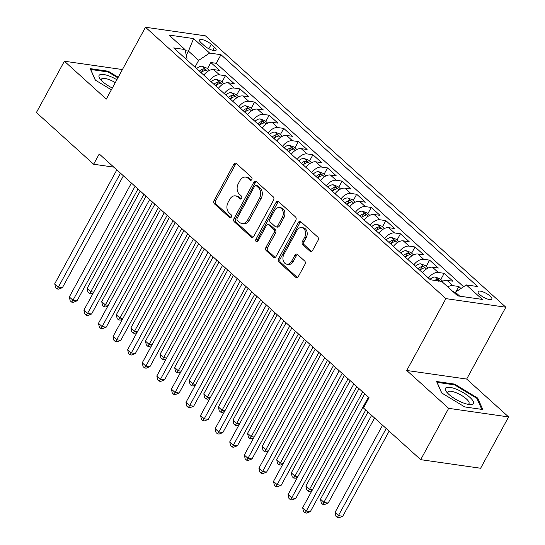 <?xml version="1.0" encoding="UTF-8"?>
<svg xmlns="http://www.w3.org/2000/svg" width="545" height="545" viewBox="0 0 545 545"><rect width="100%" height="100%" fill="white"/><g stroke="black" fill="none" stroke-linecap="round" stroke-linejoin="round"><path stroke-width="0.82" d="M251.804 179.571A1.683 1.254 -81.8 0 0 251.565 177.254L236.36 163.514A2.405 1.792 -81.8 0 0 235.603 163.153A2.405 1.792 -81.8 0 0 233.825 164.236L214.056 200.506A2.405 1.792 -81.8 0 0 214.389 203.816L229.595 217.55A1.683 1.254 -81.8 0 0 230.126 217.809A1.683 1.254 -81.8 0 0 231.366 217.046A1.683 1.254 -81.8 0 0 231.135 214.73L229.166 212.952A7.698 5.729 -81.8 0 1 228.103 202.372L229.752 199.347A7.698 5.729 -81.8 0 1 235.42 195.866A7.698 5.729 -81.8 0 1 237.845 197.038L239.814 198.816A1.683 1.254 -81.8 0 0 240.345 199.068A1.683 1.254 -81.8 0 0 241.585 198.312A1.683 1.254 -81.8 0 0 241.353 195.996L239.384 194.218A7.698 5.729 -81.8 0 1 238.315 183.631L239.964 180.606A7.698 5.729 -81.8 0 1 245.638 177.125A7.698 5.729 -81.8 0 1 248.064 178.297L250.032 180.075A1.683 1.254 -81.8 0 0 250.564 180.334A1.683 1.254 -81.8 0 0 251.804 179.571M490.125 296.099A7.841 2.344 28.6 0 0 482.979 291.875A7.841 2.344 28.6 0 0 478.06 291.602A7.841 2.344 28.6 0 0 479.757 294.607A7.841 2.344 28.6 0 0 486.91 298.83A7.841 2.344 28.6 0 0 491.828 299.103A7.841 2.344 28.6 0 0 490.125 296.099M309.996 251.231A2.405 1.792 -81.8 0 0 310.752 251.599A2.405 1.792 -81.8 0 0 312.523 250.509L318.076 240.338A2.405 1.792 -81.8 0 0 317.742 237.027L300.847 221.767A2.405 1.792 -81.8 0 0 300.091 221.406A2.405 1.792 -81.8 0 0 298.319 222.489L278.543 258.759A2.405 1.792 -81.8 0 0 278.877 262.07L295.772 277.323A2.405 1.792 -81.8 0 0 296.528 277.691A2.405 1.792 -81.8 0 0 298.299 276.601L305.002 264.311A2.405 1.792 -81.8 0 0 304.669 261.007L297.441 254.474A2.405 1.792 -81.8 0 0 296.684 254.106A2.405 1.792 -81.8 0 0 294.906 255.196L291.589 261.293A6.431 4.789 -81.8 0 1 286.847 264.202A6.431 4.789 -81.8 0 1 283.925 254.372L296.943 230.494A6.431 4.789 -81.8 0 1 301.685 227.585A6.431 4.789 -81.8 0 1 304.607 237.416L302.434 241.394A2.405 1.792 -81.8 0 0 302.768 244.705L309.996 251.231L311.583 251.463M406.74 370.471L448.671 408.341L420.692 459.66L480.622 468.25L508.601 416.932L466.67 379.061L505.842 307.216L445.912 298.626L406.74 370.471L466.67 379.061M122.421 69.542L64.378 61.224L106.309 99.095L145.481 27.25L445.912 298.626M64.378 61.224L36.399 112.536L93.645 164.243L113.803 167.138M420.692 459.66L363.447 407.953L369.047 397.693L99.238 153.983L93.645 164.243M273.556 200.124A2.405 1.792 -81.8 0 0 273.222 196.813L256.327 181.553A2.405 1.792 -81.8 0 0 255.571 181.192A2.405 1.792 -81.8 0 0 253.8 182.275L234.023 218.545A2.405 1.792 -81.8 0 0 234.357 221.856L251.252 237.109A2.405 1.792 -81.8 0 0 252.008 237.477A2.405 1.792 -81.8 0 0 253.779 236.387L273.556 200.124M278.59 201.664L295.479 216.924A2.405 1.792 -81.8 0 1 295.812 220.228L276.043 256.497A2.405 1.792 -81.8 0 1 274.264 257.581A2.405 1.792 -81.8 0 1 273.508 257.22L266.28 250.686A2.405 1.792 -81.8 0 1 265.946 247.382L273.965 232.674A2.405 1.792 -81.8 0 0 273.631 229.363L268.842 225.03A2.405 1.792 -81.8 0 0 268.079 224.663A2.405 1.792 -81.8 0 0 266.307 225.753L257.962 241.067A1.683 1.254 -81.8 0 1 256.715 241.83A1.683 1.254 -81.8 0 1 255.952 239.255L276.056 202.386A2.405 1.792 -81.8 0 1 277.834 201.296A2.405 1.792 -81.8 0 1 278.59 201.664M460.968 288.475L458.774 286.486L455.824 291.895M447.779 286.888A9.803 5.852 -47.9 0 1 452.861 285.641L447.029 280.368L452.936 281.22L444.189 273.317L440.803 279.524M428.425 278.025A9.803 5.852 -47.9 0 1 438.275 272.466L432.444 267.2L438.357 268.045L429.603 260.142L426.217 266.348M413.839 264.85A9.803 5.852 -47.9 0 1 423.69 259.297L417.858 254.025L423.772 254.869L415.018 246.967L411.632 253.18M399.253 251.674A9.803 5.852 -47.9 0 1 409.111 246.122L403.273 240.849L409.186 241.701L400.439 233.798L397.053 240.004M384.668 238.506A9.803 5.852 -47.9 0 1 394.526 232.947L388.687 227.681L394.6 228.525L385.853 220.623L382.467 226.829M370.082 225.33A9.803 5.852 -47.9 0 1 379.94 219.771L374.108 214.505L380.015 215.35L371.268 207.447L367.882 213.654M355.504 212.155A9.803 5.852 -47.9 0 1 365.354 206.603L359.523 201.33L365.436 202.181L356.682 194.272L353.296 200.485M340.918 198.98A9.803 5.852 -47.9 0 1 350.769 193.427L344.937 188.154L350.851 189.006L342.097 181.103L338.711 187.31M326.332 185.811A9.803 5.852 -47.9 0 1 336.19 180.252L330.352 174.986L336.265 175.831L327.518 167.928L324.132 174.134M311.747 172.636A9.803 5.852 -47.9 0 1 321.604 167.077L315.766 161.811L321.679 162.655L312.932 154.753L309.546 160.959M297.161 159.46A9.803 5.852 -47.9 0 1 307.019 153.908L301.187 148.635L307.094 149.487L298.347 141.577L294.961 147.79M282.583 146.292A9.803 5.852 -47.9 0 1 292.433 140.733L286.602 135.467L292.515 136.311L283.761 128.409L280.375 134.615M267.997 133.116A9.803 5.852 -47.9 0 1 277.848 127.557L272.016 122.291L277.93 123.136L269.175 115.233L265.79 121.44M253.411 119.941A9.803 5.852 -47.9 0 1 263.262 114.389L257.431 109.116L263.344 109.967L254.59 102.058L251.211 108.271M238.826 106.766A9.803 5.852 -47.9 0 1 248.684 101.213L242.845 95.94L248.758 96.792L240.011 88.889L236.625 95.096M224.24 93.597A9.803 5.852 -47.9 0 1 234.098 88.038L228.266 82.772L234.173 83.617L225.426 75.714L219.512 74.863A9.803 5.852 132.1 0 0 209.661 80.422M222.04 81.92L225.426 75.714M201.214 42.885L204.423 45.787A7.596 2.269 28.6 0 0 211.351 49.874A7.596 2.269 28.6 0 0 216.113 50.14A7.596 2.269 28.6 0 0 214.471 47.224L211.262 44.329A7.596 2.269 28.6 0 0 204.334 40.235A7.596 2.269 28.6 0 0 199.572 39.969A7.596 2.269 28.6 0 0 201.214 42.885M505.842 307.216L205.41 35.841L145.481 27.25M459.748 296.173L455.354 292.209L466.309 284.926L477.652 286.547L220.97 54.698L209.627 53.069L198.673 60.352L194.967 67.151M466.309 284.926L482.352 299.416L457.732 295.887L441.695 281.397L430.352 279.769L173.671 47.919L185.007 49.541L168.97 35.05L193.584 38.579L209.627 53.069M463.597 286.725L216.27 63.315L210.84 62.539L219.594 70.441L213.681 69.597A9.803 5.852 132.1 0 0 203.823 75.149M234.098 88.038L240.011 88.889M248.684 101.213L254.59 102.058M263.262 114.389L269.175 115.233M277.848 127.557L283.761 128.409M292.433 140.733L298.347 141.577M307.019 153.908L312.932 154.753M321.604 167.077L327.518 167.928M336.19 180.252L342.097 181.103M350.769 193.427L356.682 194.272M365.354 206.603L371.268 207.447M379.94 219.771L385.853 220.623M394.526 232.947L400.439 233.798M409.111 246.122L415.018 246.967M423.69 259.297L429.603 260.142M438.275 272.466L444.189 273.317M452.861 285.641L458.774 286.486M455.354 292.209L454.796 293.23M198.673 60.352L188.468 51.135L185.259 50.671M186.247 55.195L188.468 51.135L193.584 38.579M186.54 59.541L187.01 58.683L185.007 49.541M448.671 408.341L508.601 416.932M207.454 68.745L210.84 62.539M216.27 63.315L220.97 54.698M228.266 82.772A9.803 5.852 132.1 0 0 218.409 88.324M242.845 95.94A9.803 5.852 132.1 0 0 232.994 101.499M257.431 109.116A9.803 5.852 132.1 0 0 247.58 114.675M272.016 122.291A9.803 5.852 132.1 0 0 262.159 127.843M286.602 135.467A9.803 5.852 132.1 0 0 276.744 141.019M301.187 148.635A9.803 5.852 132.1 0 0 291.33 154.194M315.766 161.811A9.803 5.852 132.1 0 0 305.915 167.37M330.352 174.986A9.803 5.852 132.1 0 0 320.501 180.538M344.937 188.154A9.803 5.852 132.1 0 0 335.086 193.713M359.523 201.33A9.803 5.852 132.1 0 0 349.665 206.889M374.108 214.505A9.803 5.852 132.1 0 0 364.251 220.057M388.687 227.681A9.803 5.852 132.1 0 0 378.836 233.233M403.273 240.849A9.803 5.852 132.1 0 0 393.422 246.408M417.858 254.025A9.803 5.852 132.1 0 0 408.007 259.584M432.444 267.2A9.803 5.852 132.1 0 0 422.586 272.752M447.029 280.368A9.803 5.852 132.1 0 0 441.947 281.622M118.211 77.261L108.251 71.225L90.204 68.636L95.252 80.054L111.364 89.823M482.775 409.52L477.727 398.102L454.625 384.096L436.579 381.507L441.627 392.925L464.728 406.931L482.775 409.52M107.862 71.94L108.251 71.225M454.237 384.811L454.625 384.096M477.209 399.042L477.727 398.102M251.395 180.075L249.685 178.528A7.698 5.729 -81.8 0 0 247.26 177.363L245.638 177.125M235.42 195.866L237.041 196.098A7.698 5.729 -81.8 0 1 239.466 197.27L241.176 198.816M236.373 163.527A2.405 1.792 -81.8 0 0 235.447 164.467L215.677 200.737A2.405 1.792 -81.8 0 0 216.004 204.048L230.957 217.55M256.341 181.567A2.405 1.792 -81.8 0 0 255.421 182.507L235.644 218.777A2.405 1.792 -81.8 0 0 235.978 222.088L252.853 237.327M256.368 185.797A1.683 1.254 -81.8 0 0 255.837 185.545A1.683 1.254 -81.8 0 0 254.597 186.301L237.239 218.136A1.683 1.254 -81.8 0 0 237.47 220.453L239.548 222.326A7.698 5.729 -81.8 0 0 241.966 223.498A7.698 5.729 -81.8 0 0 247.641 220.016L259.509 198.257A7.698 5.729 -81.8 0 0 258.439 187.671L256.368 185.797L257.983 186.029A1.683 1.254 -81.8 0 0 257.458 185.777L255.837 185.545M241.966 223.498L243.588 223.729A7.698 5.729 -81.8 0 0 249.263 220.248L247.641 220.016M257.983 186.029L260.06 187.902A7.698 5.729 -81.8 0 1 261.123 198.489L249.263 220.248M275.116 257.438L267.902 250.918L266.28 250.686M268.079 224.663L269.7 224.901A2.405 1.792 -81.8 0 1 270.456 225.262L275.252 229.595A2.405 1.792 -81.8 0 1 275.586 232.906L267.568 247.614A2.405 1.792 -81.8 0 0 267.902 250.918M278.604 201.677A2.405 1.792 -81.8 0 0 277.678 202.617L257.574 239.487A1.683 1.254 -81.8 0 0 257.587 241.537M282.29 217.407A6.431 4.789 -81.8 0 0 279.374 207.584A6.431 4.789 -81.8 0 0 274.632 210.493L270.041 218.906A2.405 1.792 -81.8 0 0 270.375 222.21L275.171 226.543A2.405 1.792 -81.8 0 0 275.927 226.911A2.405 1.792 -81.8 0 0 277.705 225.821L282.29 217.407L283.911 217.639A6.431 4.789 -81.8 0 0 280.995 207.815L279.374 207.584M275.927 226.911L277.548 227.142A2.405 1.792 -81.8 0 0 279.319 226.052L277.705 225.821M283.911 217.639L279.319 226.052M301.685 227.585L303.306 227.824A6.431 4.789 -81.8 0 1 306.222 237.647L304.055 241.626A2.405 1.792 -81.8 0 0 304.389 244.937L311.604 251.449M286.847 264.202L288.462 264.434A6.431 4.789 -81.8 0 0 293.203 261.525L291.589 261.293M297.454 254.488A2.405 1.792 -81.8 0 0 296.528 255.428L293.203 261.525M300.867 221.781A2.405 1.792 -81.8 0 0 299.941 222.721L280.164 258.991A2.405 1.792 -81.8 0 0 280.498 262.302L297.372 277.541L295.772 277.323M209.348 70.455L206.657 68.03L201.963 66.245A6.492 3.876 132.1 0 0 196.629 68.65M201.153 72.737A6.492 3.876 -47.9 0 1 205.131 70.407C205.976 69.726 205.397 69.201 203.38 68.827A6.492 3.876 132.1 0 0 199.402 71.157M205.131 70.407L205.649 70.141M200.826 72.444A3.311 1.976 -47.9 0 1 201.773 71.783L203.38 68.827M140.235 191.016L87.132 288.421L90.777 291.711L143.88 194.306M93.29 292.91L91.063 293.803L89.441 293.571L87.983 292.249L87.132 288.421M89.441 293.571L90.777 291.711L93.713 292.134M120.479 173.174L58.383 287.072L54.738 283.775L116.834 169.877M123.408 175.81L62.43 287.651L58.383 287.072L57.048 288.925L55.59 287.61L54.738 283.775M62.43 287.651L58.669 289.157L57.048 288.925M116.868 79.727A15.928 4.762 28.6 0 0 102.378 74.372A15.928 4.762 28.6 0 0 100.096 78.923A15.928 4.762 28.6 0 0 102.549 81.546A15.928 4.762 28.6 0 0 112.338 88.038M115.288 82.622A12.058 3.604 28.6 0 0 101.472 79.154A12.058 3.604 28.6 0 0 101.506 80.544M95.416 80.156L90.702 69.481L108.183 71.988L117.883 77.867M456.506 389.259A15.928 4.762 28.6 0 0 446.471 391.787A15.928 4.762 28.6 0 0 462.398 402.585A15.928 4.762 28.6 0 0 469.96 404.594A15.928 4.762 28.6 0 0 471.732 399.192A15.928 4.762 28.6 0 0 456.506 389.259M467.835 404.295A12.058 3.604 28.6 0 0 469.02 403.566A12.058 3.604 28.6 0 0 456.206 392.754A12.058 3.604 28.6 0 0 447.847 392.025A12.058 3.604 28.6 0 0 447.881 393.415M441.791 393.027L437.076 382.352L454.564 384.859L476.943 398.429L481.78 409.377M223.927 83.63L221.243 81.205L216.549 79.42A6.492 3.876 132.1 0 0 211.215 81.825M215.731 85.906A6.492 3.876 -47.9 0 1 219.717 83.583C220.561 82.901 219.982 82.377 217.966 82.002A6.492 3.876 132.1 0 0 213.981 84.325M219.717 83.583L220.228 83.317M215.411 85.613A3.311 1.976 -47.9 0 1 216.351 84.959L217.966 82.002M154.821 204.191L101.711 301.596L105.362 304.887L158.466 207.482M107.876 306.086L105.648 306.971L104.027 306.74L102.569 305.425L101.711 301.596M104.027 306.74L105.362 304.887L108.298 305.309M238.512 96.799L235.828 94.374L231.128 92.596A6.492 3.876 132.1 0 0 225.8 95M230.317 99.081A6.492 3.876 -47.9 0 1 234.296 96.758C235.147 96.077 234.561 95.545 232.552 95.177A6.492 3.876 132.1 0 0 228.566 97.501M234.296 96.758L234.813 96.485M229.99 98.788A3.311 1.976 -47.9 0 1 230.937 98.127L232.552 95.177M169.406 217.36L116.296 314.765L119.941 318.062L173.051 220.657M122.462 319.254L120.227 320.147L118.612 319.915L117.155 318.6L116.296 314.765M118.612 319.915L119.941 318.062L122.884 318.484M253.098 109.974L250.414 107.549L245.713 105.771A6.492 3.876 132.1 0 0 240.379 108.169M244.903 112.256A6.492 3.876 -47.9 0 1 248.881 109.933C249.733 109.245 249.147 108.721 247.13 108.353A6.492 3.876 132.1 0 0 243.152 110.676M248.881 109.933L249.399 109.661M244.576 111.963A3.311 1.976 -47.9 0 1 245.522 111.303L247.13 108.353M183.992 230.535L130.882 327.94L134.526 331.237L187.637 233.825M137.04 332.43L134.813 333.322L133.191 333.09L131.733 331.769L130.882 327.94M133.191 333.09L134.526 331.237L137.463 331.653M267.684 123.15L264.999 120.724L260.299 118.939A6.492 3.876 132.1 0 0 254.965 121.344M259.488 125.432A6.492 3.876 -47.9 0 1 263.467 123.102C264.318 122.421 263.732 121.896 261.716 121.521A6.492 3.876 132.1 0 0 257.737 123.851M263.467 123.102L263.984 122.836M259.161 125.132A3.311 1.976 -47.9 0 1 260.108 124.478L261.716 121.521M198.571 243.71L145.467 341.116L149.112 344.406L202.222 247.001M151.626 345.605L149.398 346.497L147.777 346.266L146.319 344.944L145.467 341.116M147.777 346.266L149.112 344.406L152.048 344.828M135.065 186.342L72.969 300.241L69.317 296.95L131.42 183.052M137.994 188.986L77.015 300.826L72.969 300.241L71.633 302.1L70.176 300.779L69.317 296.95M77.015 300.826L73.255 302.332L71.633 302.1M149.65 199.518L87.547 313.416L83.903 310.125L146.006 196.227M152.573 202.161L91.601 313.995L87.547 313.416L86.219 315.269L84.761 313.954L83.903 310.125M91.601 313.995L87.834 315.5L86.219 315.269M164.236 212.693L102.133 326.591L98.488 323.294L160.591 209.396M167.158 215.336L106.186 327.17L102.133 326.591L100.798 328.444L99.34 327.129L98.488 323.294M106.186 327.17L102.419 328.676L100.798 328.444M178.821 225.862L116.719 339.767L113.074 336.469L175.17 222.571M181.744 228.505L120.765 340.346L116.719 339.767L115.383 341.62L113.925 340.298L113.074 336.469M120.765 340.346L117.005 341.851L115.383 341.62M282.269 136.325L279.578 133.9L274.884 132.115A6.492 3.876 132.1 0 0 269.55 134.52M274.074 138.6A6.492 3.876 -47.9 0 1 278.052 136.277C278.897 135.596 278.318 135.065 276.301 134.697A6.492 3.876 132.1 0 0 272.323 137.02M278.052 136.277L278.57 136.005M273.747 138.307A3.311 1.976 -47.9 0 1 274.694 137.653L276.301 134.697M213.156 256.879L160.053 354.291L163.698 357.581L216.801 260.176M166.211 358.774L163.984 359.666L162.362 359.434L160.904 358.119L160.053 354.291M162.362 359.434L163.698 357.581L166.634 358.004M193.4 239.037L131.304 352.935L127.659 349.645L189.755 235.747M196.329 241.68L135.351 353.521L131.304 352.935L129.969 354.795L128.511 353.473L127.659 349.645M135.351 353.521L131.59 355.027L129.969 354.795M296.848 149.494L294.164 147.068L289.47 145.29A6.492 3.876 132.1 0 0 284.136 147.695M288.652 151.776A6.492 3.876 -47.9 0 1 292.638 149.453C293.483 148.771 292.903 148.24 290.887 147.872A6.492 3.876 132.1 0 0 286.902 150.195M292.638 149.453L293.149 149.18M288.332 151.483A3.311 1.976 -47.9 0 1 289.272 150.822L290.887 147.872M227.742 270.054L174.638 367.459L178.283 370.757L231.387 273.352M180.797 371.949L178.569 372.841L176.948 372.61L175.49 371.295L174.638 367.459M176.948 372.61L178.283 370.757L181.219 371.179M207.986 252.212L145.89 366.111L142.238 362.82L204.341 248.915M210.915 254.856L149.936 366.69L145.89 366.111L144.554 367.964L143.097 366.649L142.238 362.82M149.936 366.69L146.176 368.195L144.554 367.964M311.433 162.669L308.749 160.244L304.049 158.466A6.492 3.876 132.1 0 0 298.721 160.864M303.238 164.951A6.492 3.876 -47.9 0 1 307.216 162.628C308.068 161.94 307.482 161.415 305.472 161.048A6.492 3.876 132.1 0 0 301.487 163.371M307.216 162.628L307.734 162.356M302.911 164.658A3.311 1.976 -47.9 0 1 303.858 163.997L305.472 161.048M242.327 283.23L189.217 380.635L192.869 383.925L245.972 286.52M195.383 385.124L193.148 386.017L191.533 385.785L190.076 384.463L189.217 380.635M191.533 385.785L192.869 383.925L195.805 384.348M222.571 265.388L160.468 379.286L156.824 375.989L218.927 262.091M225.494 268.024L164.522 379.865L160.468 379.286L159.14 381.139L157.682 379.824L156.824 375.989M164.522 379.865L160.755 381.371L159.14 381.139M326.019 175.844L323.335 173.419L318.634 171.634A6.492 3.876 132.1 0 0 313.3 174.039M317.824 178.126A6.492 3.876 -47.9 0 1 321.802 175.797C322.654 175.115 322.068 174.591 320.051 174.216A6.492 3.876 132.1 0 0 316.073 176.539M321.802 175.797L322.32 175.531M317.497 177.827A3.311 1.976 -47.9 0 1 318.444 177.173L320.051 174.216M256.913 296.405L203.803 393.81L207.447 397.101L260.558 299.696M209.961 398.3L207.734 399.192L206.119 398.954L204.654 397.639L203.803 393.81M206.119 398.954L207.447 397.101L210.384 397.523M237.157 278.556L175.054 392.455L171.409 389.164L233.512 275.266M240.079 281.2L179.107 393.04L175.054 392.455L173.719 394.314L172.261 392.993L171.409 389.164M179.107 393.04L175.34 394.546L173.719 394.314M251.742 291.732L189.64 405.63L185.995 402.339L248.091 288.441M254.665 294.375L193.686 406.209L189.64 405.63L188.304 407.483L186.846 406.168L185.995 402.339M193.686 406.209L189.926 407.721L188.304 407.483M266.321 304.907L204.225 418.805L200.58 415.508L262.676 301.61M269.25 307.55L208.272 419.384L204.225 418.805L202.89 420.658L201.432 419.343L200.58 415.508M208.272 419.384L204.511 420.89L202.89 420.658M280.907 318.076L218.811 431.981L215.159 428.683L277.262 314.785M283.836 320.719L222.857 432.56L218.811 431.981L217.475 433.834L216.018 432.519L215.159 428.683M222.857 432.56L219.097 434.065L217.475 433.834M295.492 331.251L233.389 445.149L229.745 441.859L291.847 327.961M298.415 333.894L237.443 445.735L233.389 445.149L232.061 447.009L230.603 445.687L229.745 441.859M237.443 445.735L233.676 447.241L232.061 447.009M310.078 344.426L247.975 458.325L244.33 455.034L306.433 341.129M313 347.07L252.028 458.904L247.975 458.325L246.64 460.178L245.182 458.863L244.33 455.034M252.028 458.904L248.261 460.409L246.64 460.178M324.663 357.602L262.561 471.5L258.916 468.203L321.012 354.305M327.586 360.238L266.607 472.079L262.561 471.5L261.225 473.353L259.767 472.038L258.916 468.203M266.607 472.079L262.847 473.585L261.225 473.353M339.242 370.77L277.146 484.675L273.501 481.378L335.597 367.48M342.171 373.414L281.193 485.254L277.146 484.675L275.811 486.528L274.353 485.207L273.501 481.378M281.193 485.254L277.432 486.76L275.811 486.528M353.828 383.946L291.732 497.844L288.08 494.553L350.183 380.655M356.757 386.589L295.778 498.423L291.732 497.844L290.396 499.704L288.939 498.382L288.08 494.553M295.778 498.423L292.018 499.935L290.396 499.704M340.605 189.013L337.92 186.588L333.22 184.809A6.492 3.876 132.1 0 0 327.886 187.214M332.409 191.295A6.492 3.876 -47.9 0 1 336.388 188.972C337.239 188.291 336.653 187.759 334.637 187.391A6.492 3.876 132.1 0 0 330.658 189.715M336.388 188.972L336.905 188.699M332.082 191.002A3.311 1.976 -47.9 0 1 333.029 190.348L334.637 187.391M271.499 309.574L218.388 406.979L222.033 410.276L275.143 312.871M224.547 411.468L222.319 412.361L220.698 412.129L219.24 410.814L218.388 406.979M220.698 412.129L222.033 410.276L224.969 410.698M355.19 202.188L352.499 199.763L347.805 197.985A6.492 3.876 132.1 0 0 342.471 200.39M346.995 204.47A6.492 3.876 -47.9 0 1 350.973 202.147C351.818 201.459 351.239 200.935 349.222 200.567A6.492 3.876 132.1 0 0 345.244 202.89M350.973 202.147L351.491 201.875M346.668 204.177A3.311 1.976 -47.9 0 1 347.615 203.517L349.222 200.567M286.077 322.749L232.974 420.154L236.619 423.451L289.729 326.046M239.132 424.644L236.905 425.536L235.283 425.304L233.825 423.983L232.974 420.154M235.283 425.304L236.619 423.451L239.555 423.867M369.769 215.364L367.085 212.938L362.391 211.153A6.492 3.876 132.1 0 0 357.057 213.558M361.573 217.646A6.492 3.876 -47.9 0 1 365.559 215.316C366.404 214.635 365.824 214.11 363.808 213.735A6.492 3.876 132.1 0 0 359.823 216.065M365.559 215.316L366.07 215.05M361.253 217.346A3.311 1.976 -47.9 0 1 362.193 216.692L363.808 213.735M300.663 335.924L247.559 433.33L251.204 436.62L304.308 339.215M253.718 437.819L251.49 438.711L249.869 438.48L248.411 437.158L247.559 433.33M249.869 438.48L251.204 436.62L254.14 437.042M384.354 228.539L381.67 226.114L376.97 224.329A6.492 3.876 132.1 0 0 371.642 226.734M376.159 230.814A6.492 3.876 -47.9 0 1 380.137 228.491C380.989 227.81 380.403 227.279 378.394 226.911A6.492 3.876 132.1 0 0 374.408 229.234M380.137 228.491L380.655 228.219M375.832 230.521A3.311 1.976 -47.9 0 1 376.779 229.867L378.394 226.911M315.248 349.1L262.138 446.505L265.79 449.795L318.893 352.39M268.303 450.988L266.069 451.88L264.454 451.648L262.997 450.334L262.138 446.505M264.454 451.648L265.79 449.795L268.726 450.218M398.94 241.708L396.256 239.282L391.555 237.504A6.492 3.876 132.1 0 0 386.221 239.909M390.745 243.99A6.492 3.876 -47.9 0 1 394.723 241.667C395.575 240.985 394.989 240.454 392.972 240.086A6.492 3.876 132.1 0 0 388.994 242.409M394.723 241.667L395.241 241.394M390.418 243.697A3.311 1.976 -47.9 0 1 391.365 243.036L392.972 240.086M329.834 362.268L276.724 459.673L280.368 462.971L333.479 365.566M282.882 464.163L280.655 465.055L279.04 464.824L277.575 463.509L276.724 459.673M279.04 464.824L280.368 462.971L283.305 463.393M413.526 254.883L410.841 252.458L406.141 250.68A6.492 3.876 132.1 0 0 400.807 253.078M405.33 257.165A6.492 3.876 -47.9 0 1 409.309 254.842C410.16 254.154 409.574 253.629 407.558 253.262A6.492 3.876 132.1 0 0 403.579 255.585M409.309 254.842L409.826 254.57M405.003 256.872A3.311 1.976 -47.9 0 1 405.95 256.211L407.558 253.262M344.42 375.444L291.309 472.849L294.954 476.146L348.064 378.734M297.468 477.338L295.24 478.231L293.619 477.999L292.161 476.677L291.309 472.849M293.619 477.999L294.954 476.146L297.89 476.562M428.111 268.058L425.42 265.633L420.726 263.848A6.492 3.876 132.1 0 0 415.392 266.253M419.916 270.34A6.492 3.876 -47.9 0 1 423.894 268.011C424.739 267.329 424.16 266.805 422.143 266.43A6.492 3.876 132.1 0 0 418.165 268.76M423.894 268.011L424.412 267.745M419.589 270.041A3.311 1.976 -47.9 0 1 420.536 269.387L422.143 266.43M358.998 388.619L305.895 486.024L309.54 489.315L362.65 391.909M312.053 490.514L309.826 491.406L308.204 491.168L306.746 489.853L305.895 486.024M308.204 491.168L309.54 489.315L312.476 489.737M442.69 281.227L440.006 278.802L435.312 277.024A6.492 3.876 132.1 0 0 429.978 279.428M367.991 412.054L320.48 499.2L324.125 502.49L328.172 503.069L374.558 417.988M438.48 281.186C439.325 280.505 438.745 279.973 436.729 279.605A6.492 3.876 132.1 0 0 434.74 280.396M328.172 503.069L324.411 504.575L322.79 504.343L371.635 415.344M322.79 504.343L321.332 503.028L320.48 499.2M455.184 292.515L452.554 291.207M382.576 425.229L335.059 512.368L338.711 515.665L342.757 516.244L389.144 431.163M342.757 516.244L338.99 517.75L337.375 517.518L386.221 428.52M337.375 517.518L335.918 516.204L335.059 512.368M368.413 397.121L306.31 511.019L302.666 507.729L364.769 393.824M365.743 410.024L310.364 511.598L306.31 511.019L304.982 512.872L303.524 511.557L302.666 507.729M310.364 511.598L306.597 513.104L304.982 512.872M219.512 74.863L213.681 69.597M208.844 48.757L211.262 44.329M212.775 50.338L214.471 47.224M249.685 178.528L248.064 178.297M240.924 198.973L239.814 198.816M239.466 197.27L237.845 197.038M230.705 217.714L229.595 217.55M216.004 204.048L214.389 203.816M215.677 200.737L214.056 200.506M235.447 164.467L233.825 164.236M251.143 180.238L250.032 180.075M252.839 237.341L251.252 237.109M235.978 222.088L234.357 221.856M235.644 218.777L234.023 218.545M255.421 182.507L253.8 182.275M261.123 198.489L259.509 198.257M260.06 187.902L258.439 187.671M275.096 257.444L273.508 257.22M267.568 247.614L265.946 247.382M275.586 232.906L273.965 232.674M275.252 229.595L273.631 229.363M270.456 225.262L268.842 225.03M257.574 239.487L255.952 239.255M277.678 202.617L276.056 202.386M304.389 244.937L302.768 244.705M304.055 241.626L302.434 241.394M306.222 237.647L304.607 237.416M296.528 255.428L294.906 255.196M280.498 262.302L278.877 262.07M280.164 258.991L278.543 258.759M299.941 222.721L298.319 222.489M207.72 71.388L202.079 66.292M222.305 84.564L216.665 79.468M236.891 97.732L231.25 92.636M251.477 110.908L245.829 105.812M266.055 124.083L260.415 118.987M280.641 137.258L275 132.162M295.227 150.427L289.586 145.331M309.812 163.602L304.171 158.506M324.398 176.778L318.75 171.682M338.976 189.946L333.336 184.85M353.562 203.122L347.921 198.026M368.147 216.297L362.507 211.201M382.733 229.472L377.092 224.377M397.319 242.641L391.671 237.545M411.897 255.816L406.257 250.72M426.483 268.992L420.842 263.896M439.938 281.145L435.428 277.064M436.184 280.607L436.729 279.605"/></g></svg>
